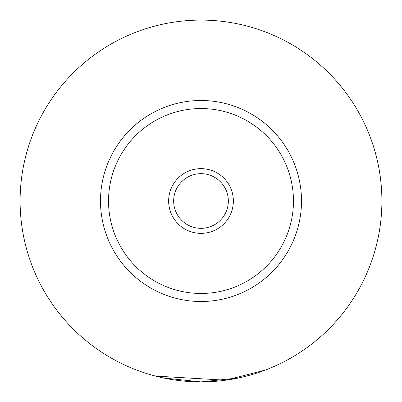 <?xml version="1.0" encoding="UTF-8"?>
<svg xmlns="http://www.w3.org/2000/svg" width="402" height="402" viewBox="0 0 402 402"><rect width="100%" height="100%" fill="white"/><g stroke="black" fill="none" stroke-linecap="round" stroke-linejoin="round"><path stroke-width="0.6" d="M163.503 377.97L201 381.9L238.497 377.97M155.519 376.091L225.688 380.207L265.32 370.081M233.361 201A32.361 32.361 0 0 0 201 168.639A32.361 32.361 0 0 0 168.639 201A32.361 32.361 0 0 0 201 233.361A32.361 32.361 0 0 0 233.361 201M173.664 201A27.336 27.336 0 0 0 201 228.336A27.336 27.336 0 0 0 228.336 201A27.336 27.336 0 0 0 201 173.664A27.336 27.336 0 0 0 173.664 201M301.5 201A100.5 100.5 0 0 1 201 301.5A100.5 100.5 0 0 1 100.5 201A100.5 100.5 0 0 1 201 100.5A100.5 100.5 0 0 1 301.5 201M381.9 201A180.9 180.9 0 0 1 201 381.9A180.9 180.9 0 0 1 20.1 201A180.9 180.9 0 0 1 201 20.1A180.9 180.9 0 0 1 381.9 201M293.46 201A92.46 92.46 0 0 0 201 108.54A92.46 92.46 0 0 0 108.54 201A92.46 92.46 0 0 0 201 293.46A92.46 92.46 0 0 0 293.46 201"/></g></svg>
